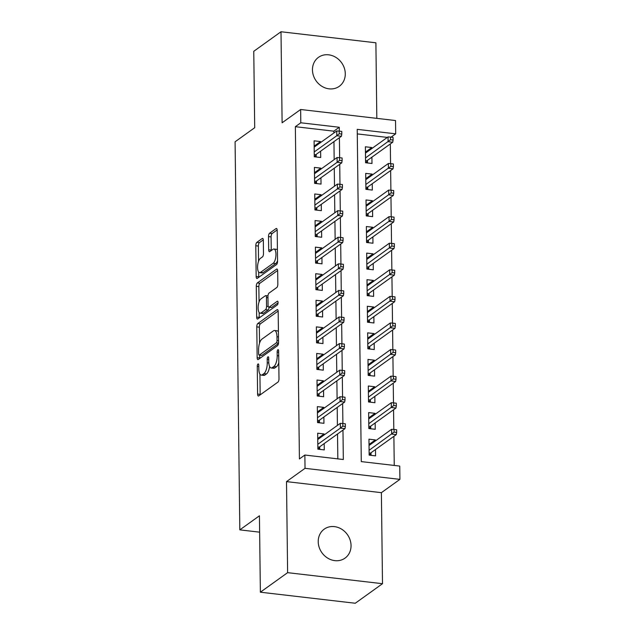 <?xml version="1.0" encoding="UTF-8"?>
<svg xmlns="http://www.w3.org/2000/svg" width="635" height="635" viewBox="0 0 635 635"><rect width="100%" height="100%" fill="white"/><g stroke="black" fill="none" stroke-linecap="round" stroke-linejoin="round"><path stroke-width="0.95" d="M257.993 363.99A1.913 0.722 -83.4 0 0 257.27 366.347L257.604 394.073A2.738 1.032 -83.4 0 0 258.358 396.018A2.738 1.032 -83.4 0 0 258.707 395.915L277.955 382.095A2.738 1.032 -83.4 0 0 278.995 378.722L278.654 351.004A1.913 0.722 -83.4 0 0 278.13 349.639A1.913 0.722 -83.4 0 0 277.884 349.71A1.913 0.722 -83.4 0 0 277.162 352.076L277.201 355.663A8.755 3.294 -83.4 0 1 273.883 366.466L272.28 367.617A8.755 3.294 -83.4 0 1 271.161 367.967A8.755 3.294 -83.4 0 1 268.756 361.728L268.708 358.14A1.913 0.722 -83.4 0 0 268.184 356.775A1.913 0.722 -83.4 0 0 267.938 356.846A1.913 0.722 -83.4 0 0 267.216 359.212L267.256 362.799A8.755 3.294 -83.4 0 1 263.938 373.602L262.334 374.753A8.755 3.294 -83.4 0 1 261.215 375.102A8.755 3.294 -83.4 0 1 258.81 368.864L258.762 365.276A1.913 0.722 -83.4 0 0 258.239 363.911A1.913 0.722 -83.4 0 0 257.993 363.99M312.46 69.913A17.836 15.637 54.3 0 0 321.937 86.328A17.836 15.637 54.3 0 0 339.273 86.32A17.836 15.637 54.3 0 0 345.289 73.739A17.836 15.637 54.3 0 0 335.804 57.333A17.836 15.637 54.3 0 0 318.476 57.34A17.836 15.637 54.3 0 0 312.46 69.913M318.222 541.711A17.836 15.637 54.3 0 0 327.7 558.125A17.836 15.637 54.3 0 0 345.035 558.117A17.836 15.637 54.3 0 0 351.052 545.536A17.836 15.637 54.3 0 0 341.566 529.13A17.836 15.637 54.3 0 0 324.239 529.138A17.836 15.637 54.3 0 0 318.222 541.711M263.334 240.34A2.738 1.032 -83.4 0 0 262.58 238.387A2.738 1.032 -83.4 0 0 262.231 238.498L256.834 242.372A2.738 1.032 -83.4 0 0 255.794 245.745L256.167 276.535A2.738 1.032 -83.4 0 0 256.921 278.487A2.738 1.032 -83.4 0 0 257.27 278.376L276.519 264.565A2.738 1.032 -83.4 0 0 277.558 261.183L277.185 230.402A2.738 1.032 -83.4 0 0 276.431 228.449A2.738 1.032 -83.4 0 0 276.082 228.56L269.558 233.235A2.738 1.032 -83.4 0 0 268.518 236.617L268.684 249.793A2.738 1.032 -83.4 0 0 269.438 251.738A2.738 1.032 -83.4 0 0 269.78 251.635L273.018 249.309A7.318 2.754 -83.4 0 1 273.947 249.023A7.318 2.754 -83.4 0 1 275.939 255.413A7.318 2.754 -83.4 0 1 273.185 263.271L260.517 272.367A7.318 2.754 -83.4 0 1 259.58 272.653A7.318 2.754 -83.4 0 1 257.596 266.263A7.318 2.754 -83.4 0 1 260.342 258.405L262.453 256.889A2.738 1.032 -83.4 0 0 263.493 253.516L263.334 240.34M333.843 133.025L333.827 131.175L295.354 126.69L300.799 122.785L300.641 109.498L395.534 120.539L395.692 133.834L357.227 129.35L361.283 461.605L399.756 466.082L399.915 479.369L305.022 468.328L304.863 455.033L343.329 459.518L342.971 430.101M260.374 592.201L287.615 572.659L382.5 583.7L355.267 603.25L260.374 592.201L259.437 515.787L239.824 529.86L235.085 141.788L254.698 127.714L253.762 51.3L281.003 31.75L282.115 122.785L300.641 109.498M382.5 583.7L381.389 492.665L286.504 481.616L287.615 572.659M286.504 481.616L305.022 468.328M295.354 126.69L299.41 458.946L304.863 455.033M257.826 323.517A2.738 1.032 -83.4 0 0 256.786 326.89L257.159 357.68A2.738 1.032 -83.4 0 0 257.913 359.624A2.738 1.032 -83.4 0 0 258.262 359.521L277.511 345.702A2.738 1.032 -83.4 0 0 278.551 342.328L278.178 311.539A2.738 1.032 -83.4 0 0 277.424 309.586A2.738 1.032 -83.4 0 0 277.074 309.697L257.826 323.517L260.39 323.81A2.738 1.032 -83.4 0 0 259.35 327.192L259.548 343.202M256.667 317.103L256.286 286.322A2.738 1.032 -83.4 0 1 257.326 282.94L276.574 269.129A2.738 1.032 -83.4 0 1 276.923 269.018A2.738 1.032 -83.4 0 1 277.678 270.97L277.836 284.147A2.738 1.032 -83.4 0 1 276.804 287.52L268.994 293.124A2.738 1.032 -83.4 0 0 267.954 296.497L268.065 305.244A2.738 1.032 -83.4 0 0 268.819 307.189A2.738 1.032 -83.4 0 0 269.169 307.086L277.297 301.252A1.913 0.722 -83.4 0 1 277.535 301.173A1.913 0.722 -83.4 0 1 278.059 302.847A1.913 0.722 -83.4 0 1 277.336 304.903L257.762 318.945A2.738 1.032 -83.4 0 1 257.421 319.056A2.738 1.032 -83.4 0 1 256.667 317.103L259.231 317.405L259.167 312.539M376.817 118.364L375.896 42.799L281.003 31.75M371.808 148.558L371.8 147.534L365.736 151.884M371.8 147.534L365.387 146.788L365.577 162.743L371.991 163.489L371.912 157.162M372.134 175.141L372.126 174.117L366.062 178.467M372.126 174.117L365.712 173.371L365.903 189.317L372.316 190.063L372.237 183.745M372.459 201.724L372.451 200.7L366.387 205.041M372.451 200.7L366.038 199.954L366.228 215.9L372.642 216.646L372.562 210.32M372.785 228.298L372.769 227.274L366.712 231.624M372.769 227.274L366.363 226.528L366.554 242.483L372.967 243.229L372.888 236.903M373.11 254.881L373.094 253.857L367.038 258.207M373.094 253.857L366.689 253.111L366.879 269.057L373.293 269.804L373.213 263.485M373.436 281.464L373.42 280.44L367.363 284.782M373.42 280.44L367.006 279.694L367.205 295.64L373.618 296.386L373.539 290.06M373.761 308.038L373.745 307.015L367.689 311.364M373.745 307.015L367.332 306.268L367.53 322.223L373.944 322.969L373.864 316.643M374.086 334.621L374.071 333.597L368.014 337.947M374.071 333.597L367.657 332.851L367.855 348.798L374.269 349.544L374.19 343.225M374.412 361.204L374.396 360.18L368.34 364.53M374.396 360.18L367.983 359.434L368.181 375.38L374.594 376.126L374.515 369.8M374.729 387.779L374.721 386.755L368.665 391.104M374.721 386.755L368.308 386.009L368.506 401.963L374.912 402.709L374.84 396.383M375.055 414.361L375.047 413.337L368.991 417.687M375.047 413.337L368.633 412.591L368.832 428.538L375.237 429.284L375.166 422.966M324.088 434.967L324.08 433.951L317.667 433.205L317.865 449.151L324.271 449.897L324.199 443.571M323.763 408.392L323.755 407.368L317.341 406.622L317.54 422.569L323.945 423.315L323.874 416.989M323.437 381.81L323.429 380.786L317.016 380.04L317.214 395.986L323.62 396.732L323.548 390.414M323.12 355.227L323.104 354.211L316.69 353.465L316.889 369.411L323.302 370.157L323.223 363.831M322.794 328.652L322.778 327.628L316.365 326.882L316.563 342.829L322.977 343.575L322.897 337.248M322.469 302.07L322.453 301.046L316.039 300.299L316.238 316.246L322.651 316.992L322.572 310.674M322.143 275.487L322.128 274.471L315.714 273.717L315.912 289.671L322.326 290.417L322.247 284.091M321.818 248.912L321.802 247.888L315.397 247.142L315.587 263.088L322.001 263.835L321.921 257.508M321.493 222.329L321.477 221.305L315.071 220.559L315.262 236.506L321.675 237.252L321.596 230.934M321.167 195.747L321.151 194.723L314.746 193.977L314.936 209.931L321.35 210.677L321.27 204.351M320.842 169.172L320.834 168.148L314.42 167.402L314.611 183.348L321.024 184.094L320.945 177.768M337.828 458.875L337.526 434.007M337.415 425.41L337.201 407.424M337.098 398.828L336.875 380.849M336.772 372.245L336.55 354.266M336.447 345.662L336.225 327.684M336.121 319.087L335.899 301.109M335.796 292.505L335.574 274.526M335.47 265.922L335.248 247.944M335.145 239.347L334.923 221.369M334.82 212.765L334.597 194.786M334.494 186.182L334.28 168.204M334.169 159.607L333.954 141.629M320.516 142.589L320.508 141.565L314.095 140.819L314.285 156.766L320.699 157.512L320.619 151.193M394.248 465.439L393.89 436.332M393.811 429.45L393.565 409.758M393.486 402.868L393.248 383.175M393.16 376.285L392.922 356.592M392.835 349.71L392.597 330.017M392.509 323.128L392.271 303.435M392.184 296.545L391.946 276.852M391.858 269.97L391.62 250.277M391.533 243.388L391.295 223.695M391.208 216.805L390.969 197.112M390.89 190.23L390.644 170.537M390.565 163.647L390.319 143.954M387.358 137.406L357.283 133.906M375.38 440.944L375.372 439.92L368.959 439.174L369.157 455.12L375.563 455.867L375.491 449.54M239.824 529.86L259.636 532.17M391.065 137.152L395.692 133.834M381.389 492.665L399.915 479.369M339.32 131.127L339.273 127.262L300.799 122.785M342.892 423.505L342.646 403.519M342.567 396.931L342.321 376.936M342.241 370.348L341.995 350.361M341.916 343.765L341.67 323.779M341.59 317.19L341.344 297.196M341.265 290.608L341.027 270.613M340.939 264.025L340.701 244.038M340.614 237.45L340.376 217.456M340.296 210.868L340.05 190.873M339.971 184.285L339.725 164.298M339.646 157.71L339.4 137.716M333.827 131.175L339.273 127.262M375.372 439.92L369.308 444.27M324.08 433.951L318.016 438.293M323.755 407.368L317.698 411.718M323.429 380.786L317.373 385.135M323.104 354.211L317.048 358.553M322.778 327.628L316.722 331.978M322.453 301.046L316.397 305.395M322.128 274.471L316.071 278.813M321.802 247.888L315.746 252.238M321.477 221.305L315.42 225.655M321.151 194.723L315.095 199.072M320.834 168.148L314.769 172.498M320.508 141.565L314.444 145.915M261.215 375.102L263.779 375.404A8.755 3.294 -83.4 0 0 264.898 375.055L262.334 374.753M269.597 366.474A8.755 3.294 -83.4 0 1 266.502 373.904L264.898 375.055M271.161 367.967L273.733 368.26A8.755 3.294 -83.4 0 0 274.844 367.919L272.28 367.617M278.797 362.704A8.755 3.294 -83.4 0 1 276.447 366.768L274.844 367.919M259.921 374.11L260.167 394.367A2.738 1.032 -83.4 0 0 260.191 394.843M278.154 311.063L260.39 323.81M259.691 355.155L259.723 357.973A2.738 1.032 -83.4 0 0 259.747 358.45M258.62 353.735A1.913 0.722 -83.4 0 0 259.151 355.1A1.913 0.722 -83.4 0 0 259.397 355.021L276.288 342.892A1.913 0.722 -83.4 0 0 277.019 340.527L276.971 336.748A8.755 3.294 -83.4 0 0 274.558 330.51A8.755 3.294 -83.4 0 0 273.447 330.851L261.898 339.146A8.755 3.294 -83.4 0 0 258.58 349.948L258.62 353.735M259.151 355.1L261.715 355.394A1.913 0.722 -83.4 0 0 261.961 355.322L259.397 355.021M278.471 343.471L261.961 355.322M278.424 331.795A8.755 3.294 -83.4 0 0 277.13 330.811L274.558 330.51M259.04 301.982L258.85 286.615L256.286 286.322M277.654 270.494L259.89 283.242A2.738 1.032 -83.4 0 0 258.85 286.615M268.819 307.189L271.383 307.491A2.738 1.032 -83.4 0 0 271.732 307.38L278.059 302.839M260.89 298.934A7.318 2.754 -83.4 0 0 258.143 306.8A7.318 2.754 -83.4 0 0 260.136 313.182A7.318 2.754 -83.4 0 0 261.064 312.896L265.525 309.69A2.738 1.032 -83.4 0 0 266.565 306.316L266.462 297.577A2.738 1.032 -83.4 0 0 265.708 295.624A2.738 1.032 -83.4 0 0 265.359 295.735L260.89 298.934M260.136 313.182L262.699 313.484A7.318 2.754 -83.4 0 0 263.628 313.198L261.064 312.896M269.113 307.221A2.738 1.032 -83.4 0 1 268.097 309.991L263.628 313.198M259.231 317.405A2.738 1.032 -83.4 0 0 259.255 317.881M259.58 272.653L262.152 272.955A7.318 2.754 -83.4 0 0 263.08 272.661L260.517 272.367M277.551 260.667A7.318 2.754 -83.4 0 1 275.757 263.565L263.08 272.661M277.424 249.896A7.318 2.754 -83.4 0 0 276.511 249.325L273.947 249.023M277.162 229.926L272.121 233.537A2.738 1.032 -83.4 0 0 271.081 236.911L271.248 250.087A2.738 1.032 -83.4 0 0 271.272 250.563M258.675 272.074L258.731 276.836A2.738 1.032 -83.4 0 0 258.762 277.312M263.311 239.863L259.397 242.673A2.738 1.032 -83.4 0 0 258.358 246.047L258.54 261.302M369.022 444.23L370.546 444.413M371.023 452.747L371.054 455.343M369.125 452.953L370.515 453.112L371.038 454.422L369.141 454.2M396.661 432.419L396.629 429.76L394.065 429.466L394.097 432.125L396.661 432.419L396.28 434.618L391.668 434.086L391.604 429.3L369.038 445.5M394.097 432.125L369.094 450.278M396.28 434.618L370.515 453.112M391.604 429.3L394.065 429.466M319.254 438.436L317.73 438.261M319.762 449.374L319.746 448.453L317.849 448.231M317.833 446.976L319.222 447.143L319.746 448.453L319.73 446.778M319.222 447.143L344.988 428.649L340.376 428.109L317.802 444.309M342.805 426.148L345.369 426.45L345.337 423.791L342.773 423.497L342.805 426.148L340.376 428.109L340.312 423.331L317.746 439.523M344.988 428.649L345.369 426.45M342.773 423.497L340.312 423.331M368.697 417.655L370.221 417.83M370.697 426.172L370.729 428.76M368.8 426.371L370.189 426.529L370.713 427.839L368.816 427.617M396.335 405.844L396.303 403.185L393.74 402.884L393.771 405.543L396.335 405.844L395.954 408.043L391.343 407.503L391.279 402.717L368.713 418.917M393.771 405.543L368.768 423.704M395.954 408.043L370.189 426.529M391.279 402.717L393.74 402.884M368.371 391.073L369.903 391.247M370.372 399.59L370.403 402.177M368.475 399.788L369.864 399.955L370.388 401.264L368.49 401.042M396.01 379.262L395.978 376.603L393.414 376.301L393.446 378.96L396.01 379.262L395.637 381.46L391.017 380.921L390.962 376.142L368.387 392.335M393.446 378.96L368.443 397.121M395.637 381.46L369.864 399.955M390.962 376.142L393.414 376.301M368.046 364.49L369.578 364.673M370.046 373.007L370.078 375.602M368.149 373.213L369.538 373.372L370.07 374.682L368.165 374.459M395.684 352.679L395.653 350.02L393.089 349.726L393.121 352.385L395.684 352.679L395.311 354.878L390.692 354.346L390.636 349.56L368.062 365.752M393.121 352.385L368.117 370.538M395.311 354.878L369.538 373.372M390.636 349.56L393.089 349.726M367.721 337.915L369.252 338.09M369.721 346.424L369.753 349.02M367.832 346.631L369.213 346.789L369.745 348.099L367.84 347.877M395.359 326.104L395.327 323.445L392.763 323.144L392.795 325.803L395.359 326.104L394.986 328.303L390.366 327.763L390.311 322.977L367.736 339.177M392.795 325.803L367.792 343.964M394.986 328.303L369.213 346.789M390.311 322.977L392.763 323.144M318.929 411.861L317.405 411.678M319.437 422.791L319.421 421.87L317.524 421.648M317.508 420.402L318.897 420.56L319.421 421.87L319.405 420.195M318.897 420.56L344.662 402.066L340.05 401.534L317.476 417.727M342.479 399.574L345.043 399.867L345.011 397.216L342.448 396.915L342.479 399.574L340.05 401.534L339.987 396.748L317.421 412.948M344.662 402.066L345.043 399.867M342.448 396.915L339.987 396.748M318.603 385.278L317.079 385.104M319.111 396.208L319.095 395.287L317.198 395.065M317.183 393.819L318.572 393.978L319.095 395.287L319.08 393.621M318.572 393.978L344.337 375.491L339.725 374.952L317.151 391.152M342.154 372.991L344.718 373.293L344.686 370.634L342.122 370.332L342.154 372.991L339.725 374.952L339.669 370.165L317.095 386.366M344.337 375.491L344.718 373.293M342.122 370.332L339.669 370.165M318.286 358.696L316.754 358.521M318.786 369.633L318.778 368.713L316.873 368.49M316.857 367.236L318.246 367.403L318.778 368.713L318.754 367.038M318.246 367.403L344.019 348.909L339.4 348.369L316.825 364.569M341.828 346.408L344.392 346.71L344.36 344.051L341.797 343.757L341.828 346.408L339.4 348.369L339.344 343.591L316.77 359.783M344.019 348.909L344.392 346.71M341.797 343.757L339.344 343.591M317.96 332.121L316.428 331.938M318.46 343.051L318.452 342.13L316.548 341.908M316.54 340.662L317.921 340.82L318.452 342.13L318.429 340.455M317.921 340.82L343.694 322.326L339.074 321.794L316.5 337.987M341.503 319.834L344.067 320.127L344.035 317.468L341.471 317.175L341.503 319.834L339.074 321.794L339.019 317.008L316.444 333.208M343.694 322.326L344.067 320.127M341.471 317.175L339.019 317.008M367.395 311.333L368.927 311.507M369.395 319.849L369.427 322.437M367.506 320.048L368.887 320.215L369.419 321.516L367.522 321.302M395.034 299.522L395.002 296.863L392.438 296.561L392.47 299.22L395.034 299.522L394.66 301.72L390.041 301.18L389.985 296.394L367.411 312.595M392.47 299.22L367.474 317.381M394.66 301.72L368.887 320.215M389.985 296.394L392.438 296.561M317.635 305.538L316.103 305.364M318.135 316.468L318.127 315.547L316.23 315.325M316.214 314.079L317.595 314.238L318.127 315.547L318.103 313.88M317.595 314.238L343.368 295.751L338.749 295.212L316.174 311.412M341.178 293.251L343.741 293.553L343.71 290.894L341.146 290.592L341.178 293.251L338.749 295.212L338.693 290.425L316.119 306.626M343.368 295.751L343.741 293.553M341.146 290.592L338.693 290.425M367.07 284.75L368.602 284.932M369.07 293.267L369.102 295.862M367.181 293.473L368.562 293.632L369.094 294.942L367.197 294.719M394.708 272.939L394.676 270.28L392.112 269.986L392.144 272.645L394.708 272.939L394.335 275.138L389.715 274.606L389.66 269.819L367.086 286.012M392.144 272.645L367.149 290.798M394.335 275.138L368.562 293.632M389.66 269.819L392.112 269.986M317.309 278.955L315.778 278.781M317.81 289.893L317.802 288.973L315.905 288.75M315.889 287.496L317.27 287.663L317.802 288.973L317.778 287.298M317.27 287.663L343.043 269.169L338.423 268.629L315.857 284.829M340.852 266.668L343.416 266.97L343.384 264.311L340.82 264.009L340.852 266.668L338.423 268.629L338.368 263.85L315.793 280.043M343.043 269.169L343.416 266.97M340.82 264.009L338.368 263.85M366.744 258.175L368.276 258.35M368.744 266.684L368.776 269.28M366.855 266.89L368.236 267.049L368.768 268.359L366.871 268.137M394.391 246.364L394.351 243.705L391.787 243.403L391.819 246.062L394.391 246.364L394.01 248.563L389.39 248.023L389.334 243.237L366.76 259.437M391.819 246.062L366.824 264.224M394.01 248.563L368.236 267.049M389.334 243.237L391.787 243.403M316.984 252.381L315.452 252.198M317.484 263.311L317.476 262.39L315.579 262.168M315.563 260.921L316.944 261.08L317.476 262.39L317.452 260.715M316.944 261.08L342.717 242.586L338.098 242.054L315.531 258.247M340.527 240.094L343.098 240.387L343.059 237.728L340.495 237.434L340.527 240.094L338.098 242.054L338.042 237.268L315.468 253.468M342.717 242.586L343.098 240.387M340.495 237.434L338.042 237.268M366.419 231.592L367.951 231.767M368.419 240.109L368.451 242.697M366.53 240.308L367.919 240.474L368.443 241.776L366.546 241.562M394.065 219.781L394.033 217.122L391.462 216.821L391.501 219.48L394.065 219.781L393.684 221.98L389.065 221.44L389.009 216.654L366.435 232.855M391.501 219.48L366.498 237.641M393.684 221.98L367.919 240.474M389.009 216.654L391.462 216.821M316.659 225.798L315.127 225.623M317.159 236.728L317.151 235.807L315.254 235.585M315.238 234.339L316.619 234.498L317.151 235.807L317.127 234.14M316.619 234.498L342.392 216.011L337.772 215.471L315.206 231.672M340.201 213.511L342.773 213.812L342.733 211.153L340.169 210.852L340.201 213.511L337.772 215.471L337.717 210.685L315.143 226.885M342.392 216.011L342.773 213.812M340.169 210.852L337.717 210.685M366.101 205.01L367.625 205.192M368.094 213.527L368.125 216.122M366.204 213.733L367.594 213.892L368.117 215.201L366.22 214.979M393.74 193.199L393.708 190.54L391.144 190.246L391.176 192.905L393.74 193.199L393.359 195.397L388.747 194.866L388.683 190.079L366.109 206.272M391.176 192.905L366.173 211.058M393.359 195.397L367.594 213.892M388.683 190.079L391.144 190.246M365.776 178.427L367.3 178.61M367.776 186.944L367.808 189.54M365.879 187.15L367.268 187.309L367.792 188.619L365.895 188.397M393.414 166.616L393.382 163.965L390.819 163.663L390.85 166.322L393.414 166.616L393.033 168.823L388.422 168.283L388.358 163.497L365.792 179.697M390.85 166.322L365.847 184.475M393.033 168.823L367.268 187.309M388.358 163.497L390.819 163.663M316.333 199.215L314.809 199.041M316.833 210.145L316.825 209.233L314.928 209.01M314.912 207.756L316.301 207.923L316.825 209.233L316.801 207.558M316.301 207.923L342.067 189.428L337.455 188.889L314.881 205.089M339.884 186.928L342.448 187.23L342.416 184.571L339.844 184.269L339.884 186.928L337.455 188.889L337.391 184.11L314.817 200.303M342.067 189.428L342.448 187.23M339.844 184.269L337.391 184.11M316.008 172.641L314.484 172.458M316.516 183.571L316.5 182.65L314.603 182.428M314.587 181.181L315.976 181.34L316.5 182.65L316.484 180.975M315.976 181.34L341.741 162.846L337.129 162.314L314.555 178.506M339.558 160.353L342.122 160.647L342.09 157.988L339.527 157.694L339.558 160.353L337.129 162.314L337.066 157.528L314.5 173.72M341.741 162.846L342.122 160.647M339.527 157.694L337.066 157.528M365.45 151.852L366.974 152.027M367.451 160.369L367.482 162.957M365.554 160.568L366.943 160.734L367.467 162.036L365.57 161.822M393.089 140.041L393.057 137.382L390.493 137.081L390.525 139.74L393.089 140.041L392.708 142.24L388.096 141.7L388.033 136.914L365.466 153.114M390.525 139.74L365.522 157.901M392.708 142.24L366.943 160.734M388.033 136.914L390.493 137.081M315.682 146.058L314.158 145.883M316.19 156.988L316.174 156.067L314.277 155.845M314.262 154.599L315.651 154.757L316.174 156.067L316.159 154.392M315.651 154.757L341.416 136.271L336.804 135.731L314.23 151.932M339.233 133.771L341.797 134.072L341.765 131.413L339.201 131.112L339.233 133.771L336.804 135.731L336.74 130.945L314.174 147.145M341.416 136.271L341.797 134.072M339.201 131.112L336.74 130.945M258.778 366.53L257.27 366.347M278.67 352.25L277.162 352.076M268.724 359.386L267.216 359.212M266.502 373.904L263.938 373.602M268.811 362.982L267.256 362.799M276.447 366.768L273.883 366.466M278.717 355.838L277.201 355.663M260.167 394.367L257.604 394.073M277.733 309.777L277.074 309.697M259.723 357.973L257.159 357.68M259.35 327.192L256.786 326.89M278.511 343.154L276.288 342.892M278.535 340.709L277.019 340.527M278.487 336.923L276.971 336.748M259.89 283.242L257.326 282.94M277.241 269.208L276.574 269.129M271.732 307.38L269.169 307.086M277.757 301.3L277.297 301.252M268.097 309.991L265.525 309.69M268.248 306.514L266.565 306.316M267.97 297.751L266.462 297.577M275.757 263.565L273.185 263.271M271.248 250.087L268.684 249.793M271.081 236.911L268.518 236.617M272.121 233.537L269.558 233.235M276.741 228.632L276.082 228.56M258.731 276.836L256.167 276.535M258.358 246.047L255.794 245.745M259.397 242.673L256.834 242.372M262.898 238.577L262.231 238.498M267.978 295.886L265.708 295.624"/></g></svg>
